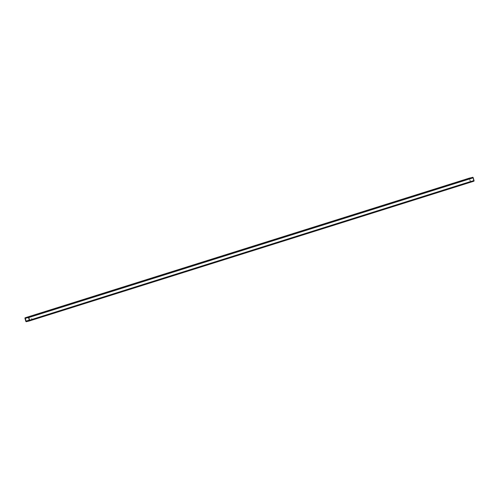 <?xml version="1.0" encoding="UTF-8"?>
<svg xmlns="http://www.w3.org/2000/svg" width="499" height="499" viewBox="0 0 499 499"><rect width="100%" height="100%" fill="white"/><g stroke="black" fill="none" stroke-linecap="round" stroke-linejoin="round"><path stroke-width="0.37" stroke-dasharray="2.5 1.87" d="M29.291 320.545L473.688 180.831L470.432 181.418L29.291 320.109L470.432 181.418L469.715 178.455L25.312 318.169L469.721 178.449L472.977 177.862L28.568 317.582L472.977 177.862L473.757 180.601L29.354 320.321L473.688 180.831L470.532 181.567L469.721 178.449L472.877 177.713L473.694 180.831L29.285 320.545L473.694 180.831M470.725 181.973L26.316 321.693L470.725 181.973L470.17 181.48A0.611 0.393 -107.5 0 0 470.725 181.973M469.609 178.062L469.366 178.623L470.17 181.48L469.391 178.742L24.987 318.462L469.391 178.742A0.611 0.393 -107.5 0 1 469.578 178.068M25.767 321.2L470.17 181.48L25.767 321.2M29.422 320.932L473.801 181.224M48.166 314.988L44.573 316.004L48.166 314.988L48.054 314.595L44.461 315.611L48.054 314.595L44.461 315.611L46.388 315.006L46.501 315.393L44.573 316.004L44.461 315.611L44.573 316.004L46.239 315.593L46.126 315.206L46.239 315.593L48.166 314.988L46.501 315.393L46.388 315.006L48.054 314.595L48.166 314.988M64.758 309.773L66.685 309.168L62.98 309.785L66.573 308.775L62.98 309.785L66.573 308.775L66.685 309.168L65.02 309.573L64.907 309.18L65.02 309.573L63.092 310.178L62.98 309.785L63.092 310.178L64.758 309.773L66.685 309.168L66.573 308.775L64.645 309.38L64.758 309.773M83.277 303.953L85.198 303.348L81.499 303.966L85.086 302.955L81.499 303.966L85.086 302.955L85.198 303.348L83.533 303.754L83.427 303.361L83.533 303.754L81.611 304.359L81.499 303.966L81.611 304.359L83.277 303.953L85.198 303.348L85.086 302.955L83.165 303.56L83.277 303.953M101.79 298.128L103.717 297.523L100.012 298.146L103.605 297.13L100.012 298.146L103.605 297.13L103.717 297.523L102.052 297.934L101.939 297.541L102.052 297.934L100.124 298.539L100.012 298.146L100.124 298.539L101.79 298.128L103.717 297.523L103.605 297.13L101.677 297.741L101.79 298.128M120.309 292.308L122.236 291.703L118.531 292.32L122.124 291.31L118.531 292.32L122.124 291.31L122.236 291.703L120.571 292.108L120.459 291.715L120.571 292.108L118.643 292.713L118.531 292.32L118.643 292.713L120.309 292.308L122.236 291.703L122.124 291.31L120.197 291.915L120.309 292.308M138.828 286.488L140.749 285.883L137.05 286.501L140.637 285.49L137.05 286.501L140.637 285.49L140.749 285.883L139.084 286.289L138.972 285.896L139.084 286.289L137.163 286.894L137.05 286.501L137.163 286.894L138.828 286.488L140.749 285.883L140.637 285.49L138.716 286.095L138.828 286.488M157.341 280.663L159.268 280.058L155.563 280.681L159.156 279.665L155.563 280.681L159.156 279.665L159.268 280.058L157.603 280.469L157.491 280.076L157.603 280.469L155.676 281.074L155.563 280.681L155.676 281.074L157.341 280.663L159.268 280.058L159.156 279.665L157.229 280.276L157.341 280.663M175.86 274.843L177.787 274.238L174.082 274.862L177.675 273.845L174.082 274.862L177.675 273.845L177.787 274.238L176.122 274.643L176.01 274.25L176.122 274.643L174.195 275.248L174.082 274.862L174.195 275.248L175.86 274.843L177.787 274.238L177.675 273.845L175.748 274.45L175.86 274.843M194.379 269.023L196.3 268.418L192.602 269.036L196.188 268.025L192.602 269.036L196.188 268.025L196.3 268.418L194.635 268.824L194.523 268.431L194.635 268.824L192.714 269.429L192.602 269.036L192.714 269.429L194.379 269.023L196.3 268.418L196.188 268.025L194.267 268.63L194.379 269.023M212.892 263.198L214.82 262.593L211.114 263.216L214.707 262.2L211.114 263.216L214.707 262.2L214.82 262.593L213.154 263.004L213.042 262.611L213.154 263.004L211.227 263.609L211.114 263.216L211.227 263.609L212.892 263.198L214.82 262.593L214.707 262.2L212.78 262.811L212.892 263.198M231.411 257.378L233.339 256.773L229.634 257.397L233.226 256.38L229.634 257.397L233.226 256.38L233.339 256.773L231.673 257.178L231.561 256.785L231.673 257.178L229.746 257.783L229.634 257.397L229.746 257.783L231.411 257.378L233.339 256.773L233.226 256.38L231.299 256.985L231.411 257.378M249.924 251.558L251.852 250.953L248.153 251.571L251.739 250.56L248.153 251.571L251.739 250.56L251.852 250.953L250.186 251.359L250.074 250.966L250.186 251.359L248.265 251.964L248.153 251.571L248.265 251.964L249.924 251.558L251.852 250.953L251.739 250.56L249.818 251.165L249.924 251.558M268.443 245.733L270.371 245.128L266.666 245.751L270.258 244.741L266.666 245.751L270.258 244.741L270.371 245.128L268.705 245.539L268.593 245.146L268.705 245.539L266.778 246.144L266.666 245.751L266.778 246.144L268.443 245.733L270.371 245.128L270.258 244.741L268.331 245.346L268.443 245.733M286.962 239.913L288.89 239.308L285.185 239.932L288.778 238.915L285.185 239.932L288.778 238.915L288.89 239.308L287.224 239.713L287.112 239.32L287.224 239.713L285.297 240.318L285.185 239.932L285.297 240.318L286.962 239.913L288.89 239.308L288.778 238.915L286.85 239.52L286.962 239.913M305.475 234.093L307.403 233.488L303.704 234.106L307.29 233.095L303.704 234.106L307.29 233.095L307.403 233.488L305.737 233.894L305.625 233.501L305.737 233.894L303.816 234.499L303.704 234.106L303.816 234.499L305.475 234.093L307.403 233.488L307.29 233.095L305.369 233.7L305.475 234.093M323.994 228.268L325.922 227.663L322.217 228.286L325.81 227.276L322.217 228.286L325.81 227.276L325.922 227.663L324.256 228.074L324.144 227.681L324.256 228.074L322.329 228.679L322.217 228.286L322.329 228.679L323.994 228.268L325.922 227.663L325.81 227.276L323.882 227.881L323.994 228.268M342.514 222.448L344.435 221.843L340.736 222.467L344.329 221.45L340.736 222.467L344.329 221.45L344.435 221.843L342.776 222.248L342.663 221.862L342.776 222.248L340.848 222.853L340.736 222.467L340.848 222.853L342.514 222.448L344.435 221.843L344.329 221.45L342.401 222.055L342.514 222.448M361.026 216.628L362.954 216.023L359.255 216.641L362.842 215.63L359.255 216.641L362.842 215.63L362.954 216.023L361.288 216.429L361.176 216.036L361.288 216.429L359.361 217.034L359.255 216.641L359.361 217.034L361.026 216.628L362.954 216.023L362.842 215.63L360.92 216.235L361.026 216.628M379.546 210.803L381.473 210.198L377.768 210.821L381.361 209.811L377.768 210.821L381.361 209.811L381.473 210.198L379.808 210.609L379.695 210.216L379.808 210.609L377.88 211.214L377.768 210.821L377.88 211.214L379.546 210.803L381.473 210.198L381.361 209.811L379.433 210.416L379.546 210.803M398.065 204.983L399.986 204.378L396.287 205.002L399.88 203.985L396.287 205.002L399.88 203.985L399.986 204.378L398.327 204.783L398.214 204.397L398.327 204.783L396.399 205.388L396.287 205.002L396.399 205.388L398.065 204.983L399.986 204.378L399.88 203.985L397.953 204.59L398.065 204.983M416.578 199.163L418.505 198.558L414.806 199.176L418.393 198.165L414.806 199.176L418.393 198.165L418.505 198.558L416.84 198.964L416.727 198.571L416.84 198.964L414.912 199.569L414.806 199.176L414.912 199.569L416.578 199.163L418.505 198.558L418.393 198.165L416.465 198.77L416.578 199.163M435.097 193.338L437.024 192.733L433.319 193.356L436.912 192.346L433.319 193.356L436.912 192.346L437.024 192.733L435.359 193.144L435.247 192.751L435.359 193.144L433.431 193.749L433.319 193.356L433.431 193.749L435.097 193.338L437.024 192.733L436.912 192.346L434.985 192.951L435.097 193.338M453.616 187.518L455.537 186.913L451.838 187.537L455.431 186.52L451.838 187.537L455.431 186.52L455.537 186.913L453.872 187.318L453.766 186.932L453.872 187.318L451.951 187.923L451.838 187.537L451.951 187.923L453.616 187.518L455.537 186.913L455.431 186.52L453.504 187.125L453.616 187.518M472.796 177.7L28.387 317.42L472.796 177.7M469.646 178.679L28.243 317.451L469.646 178.679M470.613 181.58L29.347 320.314L470.613 181.58M31.668 318.462L32.017 319.029L31.599 318.992L31.612 318.481L31.961 318.992L31.686 318.456M28.599 317.133L25.306 318.169"/><path stroke-width="0.75" d="M29.354 320.321L28.568 317.582L29.341 320.501L26.098 321.269L25.249 318.219L28.568 317.582L25.306 318.169L26.023 321.138L29.291 320.109L26.204 321.3L29.347 320.314M29.422 320.932L473.801 181.224A0.611 0.393 -107.5 0 0 474.013 180.538L29.609 320.258L28.83 317.52L473.233 177.8A0.611 0.393 -107.5 0 0 472.684 177.307L25.2 317.776A0.611 0.393 72.5 0 0 24.987 318.462L26.16 321.687L29.46 320.913L29.609 320.258L28.518 317.071L25.2 317.776L24.962 318.343L25.767 321.2A0.611 0.393 72.5 0 0 26.316 321.693L29.391 320.938A0.611 0.393 72.5 0 0 29.404 320.938L473.813 181.218L474.013 180.538L472.927 177.357L469.54 178.087M25.187 317.782L469.596 178.062A0.611 0.393 -107.5 0 1 469.609 178.062L25.2 317.776A0.611 0.393 72.5 0 1 25.2 317.776L472.684 177.307L28.275 317.027A0.611 0.393 72.5 0 1 28.83 317.52L473.233 177.8L474.013 180.538L29.609 320.258A0.611 0.393 72.5 0 1 29.404 320.938M28.243 317.451L25.243 318.399L28.243 317.451M469.715 178.455L28.599 317.133"/></g></svg>
